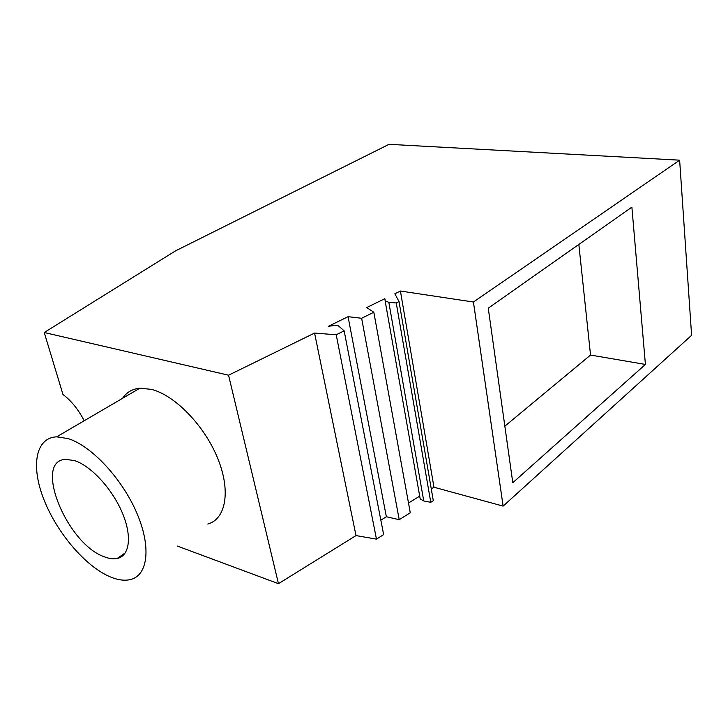<?xml version="1.0" encoding="UTF-8"?>
<svg xmlns="http://www.w3.org/2000/svg" width="728" height="728" viewBox="0 0 728 728"><rect width="100%" height="100%" fill="white"/><g stroke="black" fill="none" stroke-linecap="round" stroke-linejoin="round"><path stroke-width="1.09" d="M344.153 330.831L383.647 534.607L376.467 539.13L356.01 535.581L314.569 333.078L336.218 334.771L344.153 330.831L338.438 325.88L336.564 325.27L328.455 326.281L348.066 316.68L361.634 318.273L373.819 312.248L366.703 307.553L384.702 298.735L385.076 299.545M388.834 302.32L396.241 302.966L399.026 301.583L433.306 500.709L430.767 502.302L423.76 500.982L388.834 302.32L385.13 300.873L384.976 299.017M399.026 301.583L394.858 293.766L400.418 291.036L473.428 302.011L679.634 160.169L389.043 144.326L175.512 250.878L44.235 332.514L228.556 375.202L314.569 333.078M84.202 420.757C78.406 409.564 71.326 400.81 62.972 394.485L44.235 332.514M356.01 535.581L278.46 583.674L177.204 546.009M278.46 583.674L228.556 375.202M122.559 398.316C126.545 392.301 132.296 388.934 139.822 388.224L151.351 389.353C174.784 395.122 204.313 425.389 217.599 458.085C231.058 490.79 225.971 519.009 207.798 524.051M679.634 160.169L691.6 335.308L503.13 506.115L473.428 302.011M431.276 488.907L433.97 487.232L503.13 506.115M423.76 500.982L420.192 498.889L419.965 497.634M408.508 503.021L419.701 496.159M380.844 520.174L386.359 516.753L399.226 519.683L410.274 512.758L373.819 312.248M110.274 576.895C117.9 580.061 124.624 580.944 130.476 579.543C147.993 575.448 151.551 546.865 136.609 512.567C121.84 478.296 91.228 445.645 68.023 438.575L56.702 436.836C35.317 437.692 30.713 466.43 43.953 499.69C57.021 532.96 85.649 566.593 110.274 576.895M645.408 364.437L631.886 207.125L488.26 308.171L512.794 482.719L645.408 364.437L590.535 355.055L504.85 426.171M433.97 487.232L400.418 291.036M430.767 502.302L396.241 302.966M399.226 519.683L361.634 318.273M386.359 516.753L348.066 316.68M376.467 539.13L336.218 334.771M104.104 556.702C109.027 558.667 113.395 559.259 117.208 558.467C129.73 555.946 132.332 536.145 122.158 512.448C112.103 488.77 91.055 465.947 74.775 460.678L65.939 459.359C32.705 460.06 66.667 543.761 104.104 556.702M590.535 355.055L578.842 244.444M139.822 388.224L56.702 436.836M385.13 300.873L420.192 498.889M125.38 552.78L117.208 558.467"/></g></svg>
